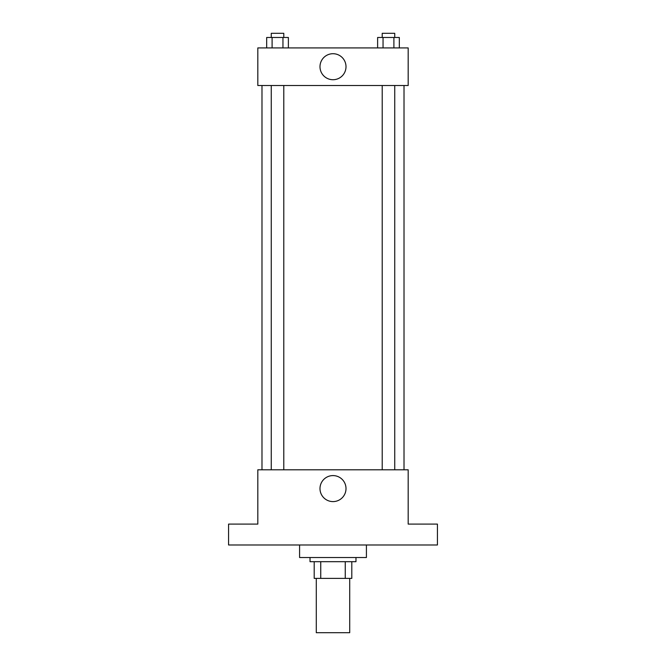 <?xml version="1.0" encoding="UTF-8"?>
<svg xmlns="http://www.w3.org/2000/svg" width="666" height="666" viewBox="0 0 666 666"><rect width="100%" height="100%" fill="white"/><g stroke="black" fill="none" stroke-linecap="round" stroke-linejoin="round"><path stroke-width="1" d="M316.292 578.396L316.292 632.7L349.708 632.7L349.708 578.396M345.254 561.688L345.254 578.396L314.202 578.396L314.202 561.688M345.254 578.396L351.798 578.396L351.798 561.688L351.798 578.396M355.977 557.517L355.977 561.688L310.023 561.688L310.023 557.517M320.746 561.688L320.746 578.396M299.583 544.979L299.583 557.517L366.417 557.517L366.417 544.979M437.429 544.979L228.571 544.979L228.571 524.1L257.817 524.1L257.817 469.796L408.183 469.796L408.183 524.1L437.429 524.1L437.429 544.979M346.004 488.594A13.004 13.004 0 0 1 326.498 499.858A13.004 13.004 0 0 1 326.498 477.331A13.004 13.004 0 0 1 346.004 488.594M404.012 85.514L404.012 469.796M382.209 469.796L382.209 85.514M283.791 85.514L283.791 469.796M408.183 85.514L257.817 85.514L257.817 47.919L408.183 47.919L408.183 85.514M346.004 66.717A13.004 13.004 0 0 1 326.498 77.98A13.004 13.004 0 0 1 326.498 55.453A13.004 13.004 0 0 1 346.004 66.717M399.325 47.919L399.325 37.479L377.622 37.479L377.622 47.919M393.897 37.479L393.897 47.919M383.042 37.479L383.042 47.919M382.209 37.479L382.209 33.3L394.738 33.3L394.738 37.479M288.378 47.919L288.378 37.479L266.675 37.479L266.675 47.919M282.958 37.479L282.958 47.919M272.103 37.479L272.103 47.919M271.262 37.479L271.262 33.3L283.791 33.3L283.791 37.479M261.988 85.514L261.988 469.796M394.738 469.796L394.738 85.514M271.262 85.514L271.262 469.796"/></g></svg>
